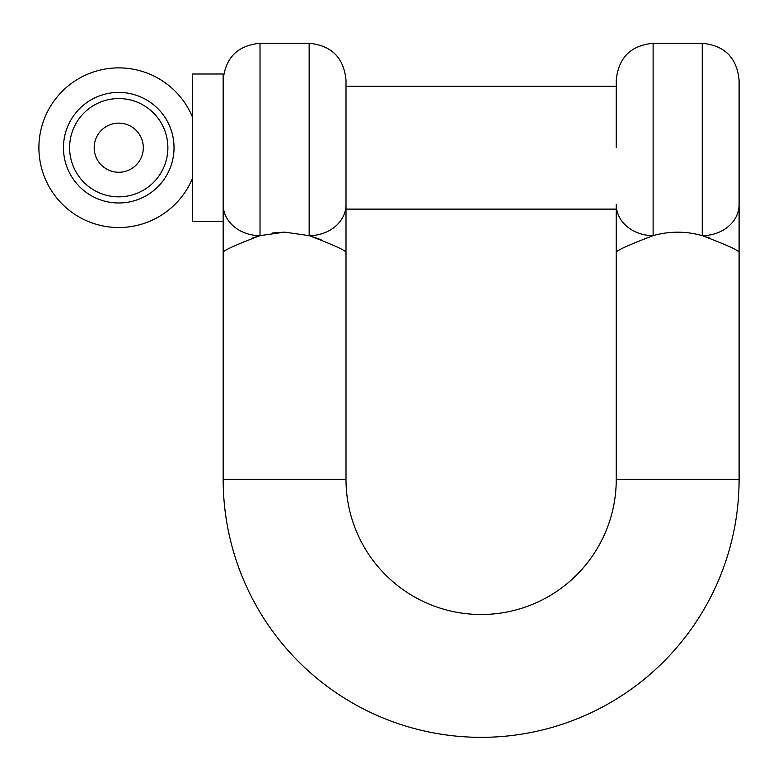 <?xml version="1.0" encoding="UTF-8"?>
<svg xmlns="http://www.w3.org/2000/svg" width="778" height="778" viewBox="0 0 778 778"><rect width="100%" height="100%" fill="white"/><g stroke="black" fill="none" stroke-linecap="round" stroke-linejoin="round"><path stroke-width="1.17" d="M192.448 178.415A79.852 79.852 0 0 1 38.9 147.703A79.852 79.852 0 0 1 192.448 116.992M143.317 147.703A24.565 24.565 0 0 0 118.752 123.128A24.565 24.565 0 0 0 94.177 147.703A24.565 24.565 0 0 0 118.752 172.269A24.565 24.565 0 0 0 143.317 147.703M223.16 147.703L223.16 73.998L192.448 73.998L192.448 221.409L223.16 221.409L223.16 147.703M710.051 238.136L702.252 235.637L702.252 43.286C724.629 45.464 736.912 57.757 739.1 80.134L739.1 479.374A257.965 257.965 0 0 1 481.135 737.34A257.965 257.965 0 0 1 223.16 479.374L346.006 479.374A135.129 135.129 0 0 0 481.135 614.503A135.129 135.129 0 0 0 616.254 479.374L616.254 252.111C617.742 249.933 630.024 244.438 653.112 235.637C669.488 231.037 685.875 231.037 702.252 235.637C725.378 244.467 737.67 249.952 739.1 252.111M616.254 147.703L616.254 80.134L616.254 86.28L346.006 86.28M309.148 43.286L260.017 43.286L260.017 235.637A36.848 31.042 0 0 1 223.16 204.604L223.16 252.111C224.657 249.933 236.94 244.438 260.017 235.637L284.583 232.136L309.148 235.637L309.148 43.286C331.535 45.464 343.818 57.747 346.006 80.134L346.006 479.374M321.129 239.712L309.148 235.637C332.294 244.467 344.576 249.962 346.006 252.111M739.1 246.325L739.1 214.222M739.1 86.28L739.1 204.604A36.848 31.042 0 0 1 702.252 235.637M346.006 209.117L616.254 209.117L616.254 241.326M616.254 252.111L616.254 204.604A36.848 31.042 0 0 0 653.112 235.637L653.112 43.286C630.725 45.464 618.442 57.747 616.254 80.134M260.017 235.637L252.237 238.126M284.583 232.136L272.203 233.04M346.006 246.325L346.006 214.213M346.006 147.703L346.006 204.604A36.848 31.042 0 0 1 309.148 235.637M174.029 147.703A55.277 55.277 0 0 0 118.752 92.417A55.277 55.277 0 0 0 63.465 147.703A55.277 55.277 0 0 0 118.752 202.98A55.277 55.277 0 0 0 174.029 147.703M69.612 147.703A49.14 49.14 0 0 1 118.752 98.563A49.14 49.14 0 0 1 167.883 147.703A49.14 49.14 0 0 1 118.752 196.834A49.14 49.14 0 0 1 69.612 147.703M739.1 479.374L616.254 479.374M260.017 43.286C237.63 45.464 225.348 57.747 223.16 80.134M702.252 43.286L653.112 43.286M223.16 252.111L223.16 479.374"/></g></svg>
